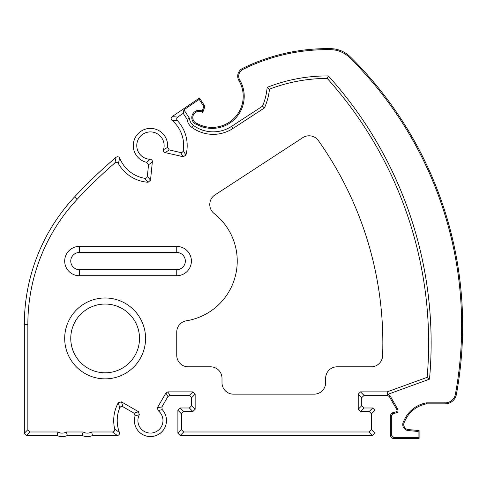 <?xml version="1.0" encoding="UTF-8"?>
<svg xmlns="http://www.w3.org/2000/svg" width="487" height="487" viewBox="0 0 487 487"><rect width="100%" height="100%" fill="white"/><g stroke="black" fill="none" stroke-linecap="round" stroke-linejoin="round"><path stroke-width="0.73" d="M418.102 437.338L393.63 437.338L391.347 435.055L391.347 415.892L393.039 413.682L398.007 412.361L398.007 409.579L389.862 395.517L387.743 394.367L429.497 379.16A398.354 398.354 0 0 0 328.348 75.929A163.778 163.778 0 0 0 267.138 87.386A59.938 59.938 0 0 1 262.487 106.221L231.581 126.376A33.658 33.658 0 0 1 193.424 125.427A9.594 9.594 0 0 1 189.486 118.359L183.916 109.819L199.195 99.415L203.828 106.446L202.221 111.006A7.305 7.305 0 0 0 191.793 117.611A7.305 7.305 0 0 0 197.125 124.642A32.057 32.057 0 0 0 239.768 80.038A7.591 7.591 0 0 1 242.934 69.379A190.131 190.131 0 0 1 330.74 49.662A27.643 27.643 0 0 1 349.678 57.643A377.139 377.139 0 0 1 455.382 394.293A10.458 10.458 0 0 1 445.094 402.852L426.466 402.852A30.224 30.224 0 0 0 403.656 421.383A6.045 6.045 0 0 0 408.416 430.593L418.102 431.47L418.102 437.338L419.106 438.343L392.625 438.343L390.343 436.06L390.343 415.119L392.041 412.915L397.002 411.594L397.002 409.847L389.283 396.521L389.484 396.174L389.515 396.923M429.497 379.16L427.142 377.346L387.141 391.871L387.743 394.367L387.305 395.383L389.283 396.521M387.141 391.871L360.508 391.871L358.225 394.153L361.738 397.666L364.02 395.383L387.305 395.383M169.908 395.383L167.887 391.871L165.909 393.015L157.459 407.619L161.909 406.937L167.936 396.521L169.908 395.383L189.364 395.383L191.647 397.666L191.647 405.701L189.364 407.984L180.178 407.984L177.895 410.267L177.895 433.205L180.178 435.488L372.707 435.488L374.99 433.205L374.99 410.267L372.707 407.984L364.02 407.984L361.738 405.701L361.738 397.666M24.35 433.205L26.633 435.488L57.04 435.488L57.898 431.981L30.139 431.981L27.856 429.698L24.35 433.205L24.35 324.336A186.777 186.777 0 0 1 74.572 196.912A496.162 496.162 0 0 1 116.095 157.277C117.592 156.357 118.791 156.65 119.686 158.153A33.232 33.232 0 0 0 144.712 178.315C146.191 178.406 147.08 177.737 147.378 176.294L148.523 164.819L146.745 162.366A17.191 17.191 0 0 1 150.446 128.391A17.191 17.191 0 0 1 167.528 147.458L163.498 149.673C163.182 151.086 163.735 152.06 165.166 152.583L183.209 156.747L185.924 155.116A36.738 36.738 0 0 0 177.317 120.526C176.397 119.254 176.525 118.11 177.7 117.081L183.209 113.325L187.057 119.224A12.102 12.102 0 0 0 191.951 127.46A36.166 36.166 0 0 0 232.95 128.477L264.484 107.907A62.446 62.446 0 0 0 269.488 89.158A161.27 161.27 0 0 1 327.234 78.431A395.852 395.852 0 0 1 427.142 377.346M426.466 402.852L426.557 403.851L445.094 403.851A11.457 11.457 0 0 0 456.368 394.476A378.143 378.143 0 0 0 350.384 56.93A28.648 28.648 0 0 0 330.758 48.657A191.135 191.135 0 0 0 242.489 68.478A8.596 8.596 0 0 0 238.904 80.55A31.052 31.052 0 0 1 197.497 123.704A6.301 6.301 0 0 1 196.212 112.004A6.301 6.301 0 0 1 202.762 112.485L204.942 106.312L199.475 98.009L172.142 116.618C170.888 117.763 170.821 118.968 171.948 120.246A33.232 33.232 0 0 1 183.289 150.647C182.911 152.072 181.986 152.699 180.519 152.522L169.287 149.929L167.528 147.458M169.287 149.929L165.166 152.583M419.106 438.343L419.106 430.551L408.49 429.595A5.04 5.04 0 0 1 404.551 421.839A29.22 29.22 0 0 1 426.557 403.851M157.459 407.619L158.05 410.578A12.534 12.534 0 0 1 150.446 433.071A12.534 12.534 0 0 1 139.337 414.729L138.46 411.698L121.452 401.86L118.311 402.725A36.738 36.738 0 0 0 114.731 429.163C114.908 430.806 114.171 431.75 112.509 431.981L91.641 431.981A8.523 8.523 0 0 1 83.107 431.981L66.433 431.981A8.523 8.523 0 0 1 57.898 431.981M167.887 391.871L192.87 391.871L189.364 395.383M191.647 397.666L195.153 394.153L192.87 391.871M195.153 394.153L195.153 409.214L191.647 405.701M189.364 407.984L192.87 411.497L195.153 409.214M192.87 411.497L183.69 411.497L180.178 407.984M177.895 410.267L181.407 413.78L183.69 411.497M181.407 413.78L181.407 429.698L177.895 433.205M180.178 435.488L183.69 431.981L181.407 429.698M183.69 431.981L369.195 431.981L372.707 435.488M374.99 433.205L371.478 429.698L369.195 431.981M371.478 429.698L371.478 413.78L374.99 410.267M372.707 407.984L369.195 411.497L371.478 413.78M369.195 411.497L360.508 411.497L364.02 407.984M361.738 405.701L358.225 409.214L360.508 411.497M358.225 409.214L358.225 394.153M27.856 429.698L27.856 324.336A183.264 183.264 0 0 1 77.135 199.305A492.655 492.655 0 0 1 114.902 162.92C116.259 162.025 117.422 162.232 118.39 163.535A36.738 36.738 0 0 0 148.097 182.248L150.513 180.196L152.358 161.769C152.376 160.314 151.64 159.48 150.136 159.255A13.679 13.679 0 0 1 136.768 145.583A13.679 13.679 0 0 1 150.446 131.904A13.679 13.679 0 0 1 163.498 149.673M145.57 338.422A40.439 40.439 0 0 0 105.131 297.983A40.439 40.439 0 0 0 64.692 338.422A40.439 40.439 0 0 0 105.131 378.862A40.439 40.439 0 0 0 145.57 338.422M176.751 275.727L79.351 275.727A14.659 14.659 0 0 1 64.692 261.075A14.659 14.659 0 0 1 79.351 246.416L176.751 246.416A14.659 14.659 0 0 1 191.403 261.075A14.659 14.659 0 0 1 176.751 275.727L176.751 269.67L79.351 269.67A8.596 8.596 0 0 1 70.755 261.075A8.596 8.596 0 0 1 79.351 252.479L176.751 252.479A8.596 8.596 0 0 1 185.346 261.075A8.596 8.596 0 0 1 176.751 269.67M210.542 366.814A11.457 11.457 0 0 1 221.999 378.277L221.999 382.703A11.457 11.457 0 0 0 233.462 394.16L314.188 394.16A11.457 11.457 0 0 0 325.645 382.703L325.645 378.277A11.457 11.457 0 0 1 337.101 366.814L371.155 366.814A11.457 11.457 0 0 0 382.612 355.772A350.031 350.031 0 0 0 318.388 140.621A11.457 11.457 0 0 0 302.78 137.651L214.974 194.928A11.457 11.457 0 0 0 214.152 213.531A60.491 60.491 0 0 1 186.381 320.793A11.457 11.457 0 0 0 176.751 332.104L176.751 355.358A11.457 11.457 0 0 0 188.207 366.814L210.542 366.814M66.433 431.981L67.291 435.488L82.248 435.488L83.107 431.981M57.04 435.488A12.029 12.029 0 0 0 67.291 435.488M91.641 431.981L92.5 435.488L117.27 435.488C119.053 435.201 119.765 434.173 119.4 432.389L114.731 429.163M82.248 435.488A12.029 12.029 0 0 0 92.5 435.488M112.509 431.981L117.27 435.488M118.311 402.725L119.711 407.899A33.232 33.232 0 0 0 119.4 432.389M138.46 411.698L134.065 413.207L122.968 406.791C121.549 406.176 120.459 406.548 119.711 407.899M134.065 413.207L135.1 415.849L139.337 414.729M135.1 415.849A16.041 16.041 0 0 0 150.446 436.577A16.041 16.041 0 0 0 162.214 409.634L158.05 410.578M161.909 406.937L162.214 409.634M114.902 162.92L116.095 157.277M118.39 163.535L119.686 158.153M148.097 182.248L144.712 178.315M148.523 164.819L152.358 161.769M150.136 159.255L146.745 162.366M183.289 150.647L185.924 155.116M171.948 120.246L177.317 120.526M172.142 116.618L177.7 117.081M199.195 99.415L199.475 98.009M183.209 113.325L183.916 109.819M203.828 106.446L204.942 106.312M202.221 111.006L202.762 112.485M197.497 123.704L197.125 124.642M187.057 119.224L189.486 118.359M264.484 107.907L262.487 106.221M269.488 89.158L267.138 87.386M327.234 78.431L328.348 75.929M70.755 338.422A34.376 34.376 0 0 1 105.131 304.046A34.376 34.376 0 0 1 139.507 338.422A34.376 34.376 0 0 1 105.131 372.798A34.376 34.376 0 0 1 70.755 338.422M403.656 421.383L404.551 421.839M408.416 430.593L408.49 429.595M418.102 431.47L419.106 430.551M398.007 412.361L397.002 411.594M398.007 409.579L397.002 409.847M389.484 396.174L389.862 395.517M364.02 395.383L360.508 391.871M180.519 152.522L183.209 156.747M455.382 394.293L456.368 394.476M445.094 403.851L445.094 402.852M392.625 438.343L393.63 437.338M391.347 435.055L390.343 436.06M26.633 435.488L30.139 431.981M122.968 406.791L121.452 401.86M165.909 393.015L167.936 396.521M27.856 324.336L24.35 324.336M77.135 199.305L74.572 196.912M150.513 180.196L147.378 176.294M239.768 80.038L238.904 80.55M242.934 69.379L242.489 68.478M330.74 49.662L330.758 48.657M349.678 57.643L350.384 56.93M191.951 127.46L193.424 125.427M231.581 126.376L232.95 128.477M79.351 269.67L79.351 275.727M79.351 246.416L79.351 252.479M176.751 252.479L176.751 246.416M390.343 415.119L391.347 415.892M393.039 413.682L392.041 412.915"/></g></svg>
